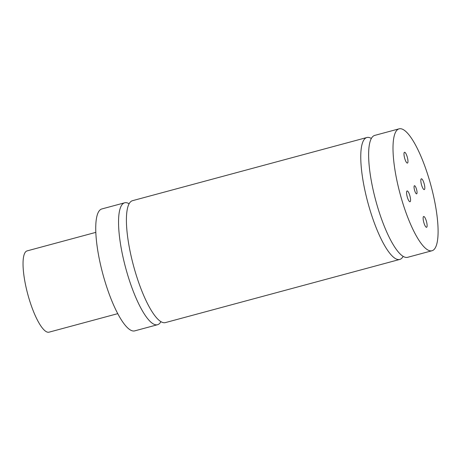 <?xml version="1.0" encoding="UTF-8"?>
<svg xmlns="http://www.w3.org/2000/svg" width="461" height="461" viewBox="0 0 461 461"><rect width="100%" height="100%" fill="white"/><g stroke="black" fill="none" stroke-linecap="round" stroke-linejoin="round"><path stroke-width="0.69" d="M416.456 189.091A4.207 1.066 -105.1 0 1 416.646 193.856A4.207 1.066 -105.1 0 1 414.52 190.07A4.207 1.066 -105.1 0 1 414.456 185.725A4.207 1.066 -105.1 0 1 416.456 189.091M409.777 195.424A5.595 1.418 -105.1 0 1 410.025 201.757A5.595 1.418 -105.1 0 1 407.201 196.72A5.595 1.418 -105.1 0 1 407.115 190.946A5.595 1.418 -105.1 0 1 409.777 195.424M424.028 183.276A5.595 1.418 -105.1 0 1 424.276 189.604A5.595 1.418 -105.1 0 1 421.452 184.573A5.595 1.418 -105.1 0 1 421.366 178.799A5.595 1.418 -105.1 0 1 424.028 183.276M426.327 220.969A5.595 1.418 -105.1 0 1 426.581 227.302A5.595 1.418 -105.1 0 1 423.757 222.265A5.595 1.418 -105.1 0 1 423.665 216.497A5.595 1.418 -105.1 0 1 426.327 220.969M407.184 156.757A5.595 1.418 -105.1 0 1 407.432 163.085A5.595 1.418 -105.1 0 1 404.614 158.054A5.595 1.418 -105.1 0 1 404.522 152.28A5.595 1.418 -105.1 0 1 407.184 156.757M160.906 321.657A63.14 15.974 -105.1 0 1 159.033 323.968A63.14 15.974 -105.1 0 1 157.518 324.728A63.14 15.974 -105.1 0 1 126.544 271.091A63.14 15.974 -105.1 0 1 123.139 203.56A63.14 15.974 -105.1 0 1 124.654 202.8A63.14 15.974 -105.1 0 1 129.132 203.756M366.875 137.516L132.52 200.679A63.14 15.974 74.9 0 0 131.005 201.445A63.14 15.974 74.9 0 0 134.405 268.97A63.14 15.974 74.9 0 0 165.384 322.608L399.739 259.445A63.14 15.974 -105.1 0 1 368.76 205.808A63.14 15.974 -105.1 0 1 365.36 138.283A63.14 15.974 -105.1 0 1 366.875 137.516A63.14 15.974 -105.1 0 1 371.353 138.473M403.127 256.374A63.14 15.974 -105.1 0 1 399.739 259.445M399.117 128.826L374.741 135.396A63.14 15.974 74.9 0 0 373.226 136.162A63.14 15.974 74.9 0 0 376.625 203.687A63.14 15.974 74.9 0 0 407.605 257.324L431.98 250.755A63.14 15.974 -105.1 0 1 400.125 193.948A63.14 15.974 -105.1 0 1 399.117 128.826A63.14 15.974 -105.1 0 1 430.096 182.464A63.14 15.974 -105.1 0 1 433.496 249.995A63.14 15.974 -105.1 0 1 431.98 250.755M95.83 232.367L27.113 250.888A42.095 10.649 74.9 0 0 27.787 294.302A42.095 10.649 74.9 0 0 49.022 332.174L117.739 313.653M124.654 202.8L101.852 208.948A63.14 15.974 74.9 0 0 102.861 274.07A63.14 15.974 74.9 0 0 134.71 330.877L157.518 324.728"/></g></svg>
